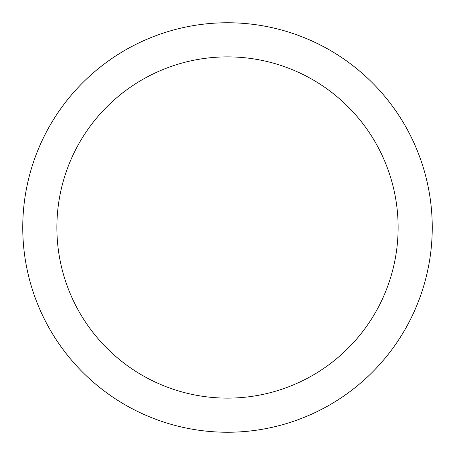 <?xml version="1.0" encoding="UTF-8"?>
<svg xmlns="http://www.w3.org/2000/svg" width="455" height="455" viewBox="0 0 455 455"><rect width="100%" height="100%" fill="white"/><g stroke="black" fill="none" stroke-linecap="round" stroke-linejoin="round"><path stroke-width="0.68" d="M227.5 22.75A204.75 204.75 0 0 1 432.25 227.5A204.75 204.75 0 0 1 227.5 432.25A204.75 204.75 0 0 1 22.75 227.5A204.75 204.75 0 0 1 227.5 22.75M227.5 56.875A170.625 170.625 0 0 1 398.125 227.5A170.625 170.625 0 0 1 227.5 398.125A170.625 170.625 0 0 1 56.875 227.5A170.625 170.625 0 0 1 227.5 56.875"/></g></svg>
